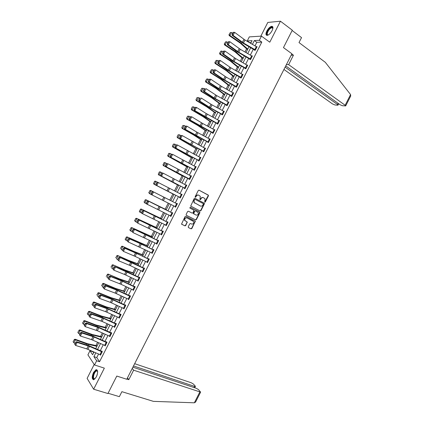 <?xml version="1.0" encoding="UTF-8"?>
<svg xmlns="http://www.w3.org/2000/svg" width="424" height="424" viewBox="0 0 424 424"><rect width="100%" height="100%" fill="white"/><g stroke="black" fill="none" stroke-linecap="round" stroke-linejoin="round"><path stroke-width="0.64" d="M204.771 202.206L205.327 201.988L208.423 195.888L208.211 195.051L199.084 190.206L198.278 190.514L195.151 196.678L195.305 197.271L196.275 196.254C196.948 195.183 197.807 194.849 198.856 195.263L200.287 196.301L199.911 199.609L200.621 199.529L201.024 198.739C201.692 197.669 202.545 197.34 203.584 197.743L204.999 198.766L204.771 202.206M204.66 202.116L208.136 195.766L208.126 195.114L198.936 190.153M195.199 197.187L195.999 196.132L196.275 196.254M199.953 199.662L200.748 198.612L201.024 198.739M96.343 376.904C98.124 372.399 98.029 369.988 96.057 369.664L93.524 372.463C91.738 376.941 91.833 379.353 93.815 379.697L96.343 376.904M272.086 30.645C273.332 27.878 273.21 26.431 271.726 26.309C269.987 26.733 268.355 28.307 266.823 31.042C265.578 33.803 265.7 35.25 267.194 35.372C268.917 34.954 270.549 33.379 272.086 30.645M188.245 226.766L188.468 227.593L191.054 228.859L191.86 228.531L195.3 221.143L185.834 216.32L185.018 216.643L181.536 224.089L184.938 225.87L185.749 225.542L187.233 222.017L184.816 220.411C184.509 218.556 185.24 217.729 187.011 217.925L193.699 221.535C194.028 223.374 193.307 224.211 191.542 224.031L190.53 223.533L189.724 223.856L188.245 226.766M98.564 354.024L96.757 357.591L99.555 361.72L96.656 360.766L94.526 364.963L87.906 354.84L89.962 350.786L92.623 354.75L94.011 352.021M251.093 42.58L249.694 42.644L247.277 40.921L249.323 36.883L261.449 36.125L269.781 42.193L280.439 21.2L292.295 30.199L283.465 47.599L291.898 53.779L126.76 379.257L116.791 376.061L107.924 393.536L93.651 389.227L104.352 368.143L94.526 364.963M261.449 36.125L259.324 40.301L254.342 40.556L252.423 44.335M99.555 361.72L261.799 42.087L259.324 40.301M200.123 210.988L200.923 210.675L204.357 203.896L204.352 203.26L194.982 198.294L194.171 198.607L190.699 206.075L200.123 210.988M199.826 212.827L196.392 219.6L195.591 219.924L186.348 215.307L186.12 214.47L187.609 211.539L188.42 211.221L192.183 213.118L192.989 212.8L193.969 210.24L189.841 208.041L190.254 207.23L199.826 212.201L199.826 212.827L199.55 212.689L196.116 219.457L196.392 219.6M94.192 364.449L87.111 378.394L93.651 389.227M280.439 21.2L267.798 22.44L260.834 36.162M261.799 42.087L256.796 42.32L255.01 45.834M253.303 49.2L250.324 55.067M248.628 58.406L245.634 64.3M243.954 67.617L240.949 73.538M239.279 76.829L236.258 82.77M234.599 86.04L231.573 92.008M229.925 95.252L226.882 101.246M225.25 104.463L222.192 110.484M220.57 113.68L217.501 119.722M215.89 122.896L212.811 128.965M211.216 132.113L208.12 138.208M206.536 141.33L203.43 147.451M201.856 150.547L198.734 156.695M197.176 159.768L194.044 165.938M192.496 168.991L189.348 175.186M187.811 178.213L184.657 184.429M183.131 187.434L179.962 193.678M178.451 196.657L175.266 202.926M173.761 205.894L170.586 212.154M169.065 215.143L165.901 221.376M164.369 224.397L161.215 230.608M159.673 233.651L156.53 239.836M154.977 242.899L151.845 249.063M150.276 252.158L147.16 258.296M145.58 261.412L142.475 267.528M140.879 270.671L137.789 276.761M136.178 279.925L133.099 285.993M131.482 289.184L128.414 295.231M126.781 298.443L123.723 304.464M122.08 307.707L119.038 313.702M117.379 316.966L114.348 322.94M112.678 326.231L109.657 332.178M107.972 335.495L104.967 341.421M103.27 344.76L100.276 350.664M254.607 49.968L254.458 50.26L255.28 50.239L257.082 46.693L256.515 46.714M249.937 59.169L249.784 59.466L250.6 59.466L252.402 55.915L251.803 55.92M246.068 68.397L234.043 61.512L223.559 54.118L222.701 54.065L232.145 60.791L245.088 68.264L245.114 68.667L245.915 68.693L247.717 65.142L247.086 65.132M240.588 77.581L240.44 77.873L241.235 77.915L243.032 74.37L242.364 74.338M235.919 86.788L235.765 87.079L236.55 87.143L238.352 83.597L237.636 83.544M232.013 96.078L219.924 89.321L209.265 82.267L208.444 82.15L218.042 88.558L231.064 95.888L231.096 96.29L231.864 96.375L233.666 92.824L232.893 92.745M226.57 105.2L226.421 105.497L227.179 105.603L228.981 102.052L228.207 101.977M223.543 111.162L212.016 104.892L201.262 98.029L199.731 101.034L198.93 100.88L208.64 107.076L221.715 114.305L221.747 114.708L222.494 114.835L224.296 111.284L223.543 111.162L224.158 111.549M217.957 123.771L194.176 110.245L205.518 117.257L217.21 123.617L217.067 123.919L217.809 124.068L219.611 120.517L218.832 120.448M212.546 132.834L212.392 133.131L213.118 133.3L214.926 129.749L214.141 129.686M210.087 139.279L208.576 142.231L184.663 128.981L196.127 135.76L207.855 142.04L207.718 142.342L208.433 142.533L210.235 138.982L209.451 138.924M203.191 151.262L203.038 151.554L203.748 151.766L205.55 148.214L204.766 148.162M198.512 160.473L198.363 160.77L199.057 161.003L200.859 157.452L200.075 157.399M193.837 169.69L193.683 169.987L194.367 170.241L196.174 166.685L195.385 166.643M189.83 179.182L165.625 166.468L189.682 179.479L191.484 175.923L190.694 175.881M184.514 188.097L186.019 185.134L186.634 185.452L185.129 188.415L160.866 175.838L184.467 188.118L184.329 188.42L184.991 188.717L186.793 185.166L185.998 185.124M179.797 197.346L179.649 197.642L180.301 197.96L182.103 194.404L181.446 194.097L181.308 194.367M175.112 206.578L174.969 206.859L175.61 207.198L177.412 203.642L176.766 203.313L176.617 203.61M170.416 215.821L170.92 216.441L172.722 212.885L172.086 212.535L171.937 212.832L172.589 213.15M165.726 225.07L166.224 225.685L168.031 222.128L167.406 221.757L167.257 222.054M161.03 234.318L161.533 234.928L163.341 231.372L162.726 230.979L162.572 231.276M156.334 243.567L156.843 244.176L158.645 240.62L158.041 240.201L157.892 240.498L158.549 240.806M151.638 252.815L152.147 253.419L153.954 249.863L153.361 249.429L153.207 249.725M146.942 262.069L147.451 262.668L149.259 259.112L148.676 258.656L148.527 258.947M142.247 271.318L142.761 271.916L144.563 268.36L143.99 267.883L143.842 268.175L144.51 268.466M138.213 280.868L137.508 280.656L138.065 281.165L139.867 277.609L139.311 277.111L139.157 277.402L139.83 277.688M132.855 289.825L133.369 290.419L135.177 286.857L134.625 286.338L134.472 286.635L135.15 286.91M128.154 299.084L128.673 299.667L130.481 296.111L129.94 295.565L129.786 295.862M123.458 308.338L123.978 308.921L125.78 305.36L125.255 304.798L125.101 305.094M118.789 317.613L119.277 318.175L121.084 314.613L120.564 314.03L120.416 314.327L121.036 314.56M114.141 326.893L114.581 327.429L116.388 323.867L115.879 323.263L115.731 323.56L116.308 323.772M109.482 336.174L109.885 336.683L111.687 333.126L111.194 332.501L111.04 332.792L111.581 332.988M104.823 345.449L105.184 345.942L106.991 342.38L106.504 341.733L106.355 342.03L106.859 342.205M100.154 354.724L100.483 355.201L102.29 351.639L101.818 350.971L101.665 351.268L102.142 351.427M246.583 48.776L244.955 51.977M241.982 57.839L240.26 61.231M237.382 66.907L235.564 70.485M232.776 75.975L230.868 79.739M228.17 85.044L226.167 88.992M223.57 94.112L221.471 98.246M218.964 103.18L216.77 107.505M214.358 112.254L212.069 116.764M209.753 121.328L207.368 126.023M205.147 130.396L202.667 135.282M200.541 139.475L197.966 144.542M195.936 148.548L193.264 153.806M191.325 157.622L188.563 163.07M186.719 166.701L183.857 172.335M182.108 175.78L179.156 181.599M177.502 184.859L174.45 190.864M172.891 193.938L169.759 200.107M168.238 203.101L165.148 209.191M163.532 212.371L160.537 218.275M158.83 221.641L155.926 227.359M154.124 230.91L151.315 236.444M149.412 240.185L146.699 245.528M144.706 249.455L142.088 254.617M139.999 258.73L137.477 263.702M135.293 268.005L132.86 272.791M130.581 277.28L128.244 281.881M125.87 286.56L123.633 290.975M121.163 295.835L119.017 300.065M116.452 305.116L114.401 309.16M111.74 314.396L109.784 318.254M107.028 323.676L105.163 327.349M102.317 332.962L100.546 336.444M97.605 342.242L95.93 345.539M92.888 351.528L93.572 352.885M92.787 351.729L89.962 350.786M95.829 352.821L93.89 356.637L96.656 360.766M250.717 47.705L247.733 53.578M246.037 56.922L243.042 62.821M241.357 66.139L238.352 72.064M236.677 75.355L233.656 81.307M231.997 84.577L228.965 90.55M227.317 93.799L224.269 99.799M222.632 103.021L219.574 109.047M217.952 112.243L214.878 118.296M213.267 121.471L210.187 127.545M208.587 130.693L205.492 136.793M203.902 139.92L200.791 146.047M199.216 149.147L196.095 155.301M194.531 158.375L191.399 164.554M189.846 167.607L186.698 173.808M185.161 176.84L182.002 183.062M180.476 186.067L177.301 192.321M175.79 195.3L172.605 201.575M171.095 204.548L167.915 210.813M166.393 213.807L163.229 220.045M161.698 223.066L158.539 229.283M156.991 232.326L153.848 238.521M152.29 241.59L149.158 247.759M147.589 250.854L144.467 256.997M142.888 260.119L139.777 266.24M138.182 269.383L135.086 275.483M133.481 278.648L130.396 284.721M128.774 287.917L125.705 293.97M124.068 297.187L121.01 303.213M119.361 306.457L116.314 312.456M114.655 315.726L111.623 321.705M109.948 325.001L106.928 330.953M105.242 334.271L102.232 340.202M100.536 343.546L97.536 349.45M250.711 43.343L252.063 40.678L247.277 40.921M95.718 348.65L98.718 342.74M100.419 339.396L103.43 333.46M105.115 330.137L108.141 324.18M109.816 320.883L112.853 314.905M114.512 311.635L117.559 305.625M119.208 302.381L122.271 296.349M123.903 293.132L126.977 287.075M128.599 283.879L131.684 277.805M133.295 274.63L136.39 268.53M137.991 265.382L141.102 259.26M142.681 256.138L145.803 249.99M147.377 246.89L150.509 240.721M152.073 237.647L155.216 231.451M156.763 228.404L159.922 222.181M161.454 219.16L164.623 212.917M166.144 209.922L169.33 203.653M170.835 200.679L174.026 194.404M175.536 191.42L178.716 185.166M180.242 182.156L183.401 175.928M184.944 172.897L188.092 166.69M189.645 163.632L192.782 157.452M194.346 154.373L197.467 148.22M199.042 145.114L202.158 138.987M203.743 135.86L206.843 129.755M208.444 126.601L211.528 120.522M213.139 117.347L216.214 111.295M217.841 108.094L220.899 102.062M222.536 98.84L225.584 92.835M227.232 89.586L230.269 83.608M231.928 80.337L234.954 74.38M236.624 71.084L239.634 65.158M241.32 61.835L244.319 55.931M246.015 52.587L248.999 46.709M256.796 42.32L254.342 40.556M96.757 357.591L93.89 356.637M228.218 101.956L216.722 95.623L206.027 88.642L204.501 91.653L203.684 91.515L213.341 97.817L227.184 105.592M218.869 120.374L219.489 120.755M214.194 129.585L214.814 129.961M209.514 138.796L210.14 139.167M204.84 148.013L205.47 148.374M200.16 157.225L200.796 157.585M195.485 166.441L196.121 166.791M190.805 175.658L191.447 176.002M186.125 184.875L186.767 185.214M181.446 194.097L182.092 194.431M174.969 206.859L175.616 207.188M170.289 216.081L170.936 216.399M165.604 225.303L166.261 225.616M160.924 234.525L161.581 234.838M156.239 243.752L156.901 244.054M151.559 252.974L152.221 253.271M146.874 262.202L147.541 262.493M142.194 271.429L142.862 271.715M137.508 280.656L138.182 280.937M132.823 289.889L133.496 290.159M128.138 299.116L128.817 299.386M125.631 305.656L124.115 308.619L123.628 308.418M203.398 197.663L203.303 197.621C202.264 197.213 201.411 197.547 200.748 198.612M198.665 195.178L198.575 195.135C197.531 194.727 196.672 195.061 195.999 196.132M199.9 210.876L200.642 210.537L204.077 203.769L204.071 203.128L194.87 198.252M203.329 204.161L203.181 203.578L195.135 199.397L194.568 199.614L194.144 200.457L194.15 202.487L200.356 206C201.395 206.393 202.248 206.059 202.911 204.993L203.329 204.161M195.109 199.386L194.568 199.614M200.16 205.905L193.879 202.354L193.869 200.329L194.298 199.487M186.269 215.26L195.316 219.775L196.116 219.457M190.217 207.214L199.614 211.995M196.058 215.069C197.833 215.254 198.549 214.412 198.199 212.551L195.491 210.908L194.685 211.226L193.704 213.781L196.058 215.069M195.491 210.908L194.685 211.226M193.922 213.993L193.429 213.638L193.434 213.023L194.415 211.088M199.55 212.689L199.338 211.857M185.32 220.957L184.551 220.263C184.249 218.413 184.975 217.586 186.746 217.782L192.83 220.803M181.652 224.243L184.673 225.716L185.484 225.393L186.963 222.478L186.841 221.715M188.351 227.513L190.789 228.706L191.59 228.377L195.024 221.609L194.892 220.835M230.317 32.547L228.987 34.678L230.317 32.547L231.44 32.526L232.622 33.326M231.44 32.526L229.925 35.505L240.101 42.352L247.791 49.089M229.262 34.63L229.925 35.505L229.252 35.627L228.987 34.678M247.521 49.619L240.281 43.121L229.252 35.627M255.434 49.947L243.45 42.978L233.083 35.356L232.209 35.346L243.074 43.28L255.004 50.249M256.933 46.99L244.961 40.004L234.61 32.351L233.083 35.356L232.416 34.429L233.481 32.325L233.131 32.325L232.066 34.424L232.416 34.429M232.066 34.424L232.209 35.346M234.61 32.351L233.481 32.325M268.434 34.901C267.189 35.309 266.664 34.752 266.866 33.226C267.321 29.95 272.129 25.498 272.764 27.793L272.855 28.556M272.86 28.535L271.89 27.671C269.77 28.456 268.244 30.316 267.321 33.247C267.147 34.397 267.459 34.959 268.26 34.932L268.413 34.906M272.706 26.712L272.091 26.622C269.463 27.597 267.576 29.903 266.431 33.533L266.696 35.335M95.087 378.78C93.301 379.724 92.713 378.5 93.328 375.113C94.531 371.551 95.835 370.083 97.25 370.709L97.621 371.472M97.615 371.445L96.561 370.894C95.384 371.424 94.451 372.855 93.762 375.182C93.227 377.757 93.566 379.003 94.775 378.924L95.066 378.802M96.948 369.797L96.502 369.845C95.045 370.502 93.884 372.272 93.026 375.161C92.469 377.567 92.628 379.093 93.497 379.75M285.75 65.895L340.085 104.744L342.412 105.73L345.692 105.91L345.157 105.263L350.574 94.573L350.669 96.084M350.574 94.573L325.33 62.339L299.015 42.575L301.533 37.609L292.147 30.491M283.942 69.457L332.575 103.975L334.859 104.94L337.605 105.226L338.018 105.12L337.478 104.474L338.071 103.302M285.124 67.135L337.478 104.474M286.401 64.612L288.638 64.644L345.157 105.263M291.171 55.21L293.44 55.189L288.638 64.644M291.797 53.986L293.44 55.189M126.861 379.061L128.806 379.681L133.624 370.189L200.616 392.126L198.517 389.614L196.339 388.315L132.898 367.168M133.624 370.189L132.262 368.419M195.612 401.989L194.346 402.8L153.398 401.364L121.889 391.681L119.361 396.663L108.067 393.249M193.991 387.536L194.568 386.391L195.4 386.45L195.241 386.057L193.376 384.027L191.24 382.761L134.662 363.686M194.568 386.391L133.512 365.954M128.806 379.681L127.47 377.858M225.6 41.838L224.275 43.964L225.6 41.838L226.718 41.822L227.905 42.612M226.718 41.822L225.208 44.801L235.421 51.564L243.185 58.168M224.54 43.926L225.208 44.801L224.54 44.896L224.275 43.964M242.931 58.666L234.737 51.643L224.54 44.896M220.877 51.134L219.558 53.249L220.877 51.134L222.001 51.119L223.188 51.898M222.001 51.119L220.485 54.097L230.741 60.78L238.574 67.246M219.818 53.217L220.485 54.097L219.833 54.171L219.558 53.249M238.336 67.713L230.068 60.839L219.833 54.171M252.248 56.212L250.738 59.164L238.749 52.242L228.319 44.737L227.455 44.706L236.841 51.532L250.361 59.466M228.372 41.695L229.85 41.727L228.319 44.737L227.651 43.81L228.722 41.706L228.372 41.695L227.306 43.799L227.651 43.81M252.238 56.206L240.254 49.274L229.85 41.727L228.722 41.706M227.306 43.799L227.455 44.706M245.252 68.365L245.719 68.688M223.612 51.066L225.086 51.108L223.559 54.118L222.886 53.191L223.957 51.087L223.612 51.066L222.547 53.17L222.886 53.191M246.058 68.386L247.558 65.434L235.548 58.539L225.086 51.108L223.957 51.087M222.547 53.17L222.701 54.065M216.161 60.431L214.841 62.54L216.161 60.431L217.279 60.415L218.477 61.189M217.279 60.415L215.763 63.393L226.061 69.997L233.963 76.331M215.101 62.519L215.763 63.393L215.122 63.446L214.841 62.54M233.741 76.765L226.289 70.67L215.122 63.446M211.438 69.727L210.124 71.826L211.438 69.727L212.557 69.716L213.76 70.474M212.557 69.716L211.041 72.695L221.381 79.219L229.352 85.415M210.378 71.815L211.041 72.695L210.41 72.727L210.124 71.826M229.146 85.818L220.729 79.23L210.41 72.727M206.716 79.028L205.407 81.117L206.716 79.028L207.834 79.012L209.037 79.765M207.834 79.012L206.318 81.996L216.701 88.436L224.741 94.499M205.656 81.111L206.318 81.996L205.698 82.002L205.407 81.117M224.55 94.865L216.06 88.43L205.698 82.002M241.383 77.624L229.336 70.782L218.795 63.499L217.952 63.425L227.444 70.045L241.081 77.91M218.853 60.441L220.321 60.489L218.795 63.499L218.122 62.572L219.192 60.468L218.853 60.441L217.782 62.545L218.122 62.572M242.883 74.666L230.842 67.808L220.321 60.489L219.192 60.468M217.782 62.545L217.952 63.425M238.198 83.894L236.687 86.841L224.63 80.051L214.03 72.88L213.198 72.785L222.743 79.299L236.454 87.137M214.094 69.817L215.556 69.875L214.03 72.88L213.357 71.958L214.427 69.854L214.094 69.817L213.023 71.921L213.357 71.958M238.187 83.883L226.135 77.078L215.556 69.875L214.427 69.854M213.023 71.921L213.198 72.785M231.234 95.988L231.827 96.37M209.329 79.193L210.792 79.256L209.265 82.267L208.592 81.344L209.663 79.235L209.329 79.193L208.263 81.297L208.592 81.344M232.002 96.073L233.507 93.116L221.429 86.348L210.792 79.256L209.663 79.235M208.263 81.297L208.444 82.15M201.75 88.325L200.69 90.407L201.75 88.325L203.112 88.314L204.32 89.056M201.994 88.325L203.112 88.314L201.596 91.298L212.021 97.658L220.13 103.583M200.934 90.413L201.596 91.298L200.987 91.282L200.69 90.407M219.955 103.917L211.391 97.626L200.987 91.282M228.833 102.348L227.317 105.3L214.168 97.965L204.501 91.653L203.827 90.731L204.893 88.621L204.569 88.568L203.499 90.672L203.827 90.731M204.569 88.568L204.893 88.621M203.499 90.672L203.684 91.515M197.028 97.615L195.973 99.698L197.028 97.615L198.39 97.615L199.603 98.352M197.271 97.626L198.39 97.615L196.874 100.599L207.336 106.88L215.519 112.667M196.211 99.714L196.874 100.599L196.275 100.562L195.973 99.698M215.36 112.975L206.721 106.827L196.275 100.562M222.642 114.538L210.505 107.866L199.731 101.034L199.057 100.117L200.128 98.008L199.805 97.949L198.739 100.053L199.057 100.117M221.885 114.406L222.515 114.793M199.805 97.949L200.128 98.008M224.148 111.581L223.538 111.226L222.033 114.183M198.739 100.053L198.93 100.88M192.311 106.906L191.251 108.995L192.311 106.906L193.662 106.917L194.886 107.643M192.549 106.928L193.662 106.917L192.152 109.901L202.656 116.102L210.903 121.752M191.489 109.016L192.152 109.901L191.563 109.843L191.251 108.995M210.765 122.027L202.969 116.611L191.563 109.843M217.21 123.617L217.841 123.999M195.045 107.33L196.492 107.415L194.966 110.425L194.293 109.503L195.363 107.399L195.045 107.33L193.975 109.434L194.293 109.503M217.947 123.766L219.452 120.803L206.255 113.553L196.492 107.415L195.363 107.399M193.975 109.434L194.176 110.245M187.594 116.203L186.534 118.285L187.594 116.203L188.94 116.224L190.164 116.939M187.821 116.229L188.94 116.224L187.424 119.202L197.971 125.324L206.292 130.841M186.761 118.317L187.424 119.202L186.846 119.123L186.534 118.285M206.17 131.085L197.377 125.228L186.846 119.123M214.772 130.046L213.261 132.998L189.417 119.616L199.238 125.599L213.166 133.205M190.281 116.711L191.728 116.801L190.201 119.812L189.523 118.895L190.593 116.785L190.281 116.711L189.21 118.815L189.523 118.895M214.761 130.036L202.598 123.442L191.728 116.801L190.593 116.785M189.21 118.815L189.417 119.616M182.871 125.493L181.811 127.582L182.871 125.493L184.212 125.525L185.447 126.23M183.099 125.536L184.212 125.525L182.702 128.509L193.291 134.551L201.676 139.931M182.039 127.619L182.702 128.509L182.135 128.408L181.811 127.582M201.57 140.137L193.636 134.996L182.135 128.408M207.855 142.04L208.497 142.411M185.516 126.092L186.958 126.193L185.431 129.203L184.758 128.281L185.823 126.177L185.516 126.092L184.445 128.196L184.758 128.281M210.076 139.273L196.831 132.118L186.958 126.193L185.823 126.177M184.445 128.196L184.663 128.981M178.149 134.79L177.094 136.878L178.149 134.79L179.49 134.832L180.725 135.532M178.372 134.837L179.49 134.832L177.974 137.816L197.065 149.02M177.312 136.926L177.974 137.816L177.423 137.689L177.094 136.878M196.975 149.195L177.423 137.689M203.282 151.13L204.781 148.172L205.391 148.506L203.886 151.463L179.903 138.351L203.822 151.622M180.751 135.473L182.193 135.579L180.661 138.59L179.988 137.673L181.059 135.569L180.751 135.473L179.681 137.577L179.988 137.673M204.781 148.172L182.193 135.579L181.059 135.569M179.681 137.577L179.903 138.351M173.432 144.086L172.372 146.174L173.432 144.086L174.762 144.139L176.04 144.849M173.649 144.144L174.762 144.139L173.246 147.123L192.448 158.11M172.589 146.232L173.246 147.123L172.706 146.974L172.372 146.174M192.374 158.258L172.706 146.974M200.711 157.749L199.195 160.701L175.144 147.722L199.148 160.828M175.987 144.86L177.423 144.971L175.896 147.981L175.218 147.064L176.289 144.96L175.987 144.86L174.916 146.964L175.218 147.064M200.7 157.739L177.423 144.971L176.289 144.96M174.916 146.964L175.144 147.722M168.71 153.387L167.862 155.539L168.71 153.387L170.035 153.446L171.418 154.198M168.922 153.451L170.035 153.446L168.519 156.429L187.832 167.199M167.862 155.539L168.519 156.429L167.989 156.26L167.65 155.47M187.774 167.316L167.989 156.26M193.901 169.611L195.4 166.648L196.01 166.977L194.51 169.939L170.384 157.092L194.473 170.04M171.222 154.241L172.653 154.363L171.126 157.378L170.448 156.461L171.519 154.352L171.222 154.241L170.151 156.35L170.448 156.461M195.4 166.648L172.653 154.363L171.519 154.352M170.151 156.35L170.384 157.092M163.987 162.684L163.134 164.846L163.987 162.684L164.788 162.572L166.791 163.547M164.194 162.758L165.307 162.758L163.791 165.742L183.216 176.294M163.134 164.846L163.791 165.742L162.927 164.772M183.173 176.379L163.272 165.551M189.146 178.902L189.793 179.251M166.457 163.627L167.883 163.759L166.356 166.77L165.678 165.853L166.749 163.749L166.457 163.627L165.387 165.736L165.678 165.853M189.82 179.177L191.325 176.214L167.883 163.759L166.749 163.749M165.387 165.736L165.625 166.468M159.265 171.985L158.406 174.158L159.265 171.985L160.071 171.858L162.159 172.897M159.466 172.07L160.579 172.065L159.064 175.054L178.599 185.389M158.406 174.158L159.064 175.054L158.205 174.073M178.573 185.436L158.555 174.836M184.467 188.118L185.118 188.463M161.687 173.013L163.113 173.151L161.586 176.161L160.908 175.25L161.979 173.14L161.687 173.013L160.622 175.123L160.908 175.25M186.019 185.134L163.113 173.151L161.979 173.14M160.622 175.123L160.866 175.838M154.543 181.287L153.679 183.465L154.543 181.287L155.354 181.149L157.527 182.241M154.739 181.377L155.852 181.377L154.336 184.361L173.983 194.483M153.679 183.465L154.336 184.361L153.483 183.375M173.972 194.499L153.838 184.127M180.449 197.663L156.106 185.214L180.444 197.674L181.944 194.696L158.343 182.548L156.811 185.558L156.133 184.647L157.203 182.537L156.922 182.405L155.852 184.509L156.133 184.647M156.922 182.405L157.633 182.209L158.343 182.548L157.203 182.537M155.852 184.509L156.106 185.214M170.846 200.658L150.637 190.44L170.846 200.663M150.011 190.689L148.755 192.676L150.011 190.689L151.124 190.689L149.608 193.678L151.326 194.542M148.951 192.777L149.608 193.678L148.755 192.676M149.815 190.588L150.637 190.44M175.759 206.901L151.347 194.589L151.082 193.901L151.363 194.044L152.433 191.934L152.152 191.791L151.082 193.901M175.748 206.896L177.253 203.933L152.873 191.584L153.573 191.945L152.041 194.955L151.363 194.044M177.253 203.933L153.573 191.945L152.433 191.934M152.873 191.584L152.152 191.791M166.245 209.721L145.914 199.731L166.229 209.758M145.284 200.001L144.033 201.978L145.284 200.001L146.397 200.006L144.881 202.99L146.518 203.796M144.224 202.089L144.881 202.99L144.033 201.978M145.093 199.889L145.914 199.731M172.573 213.182L171.058 216.139L146.582 203.971L146.317 203.287L146.593 203.446L147.663 201.336L147.388 201.183L146.317 203.287M172.563 213.177L148.108 200.965L171.927 212.827M147.663 201.336L148.798 201.342L147.271 204.352L146.593 203.446M148.108 200.965L147.388 201.183M161.645 218.789L141.197 209.021L161.608 218.858M140.556 209.313L139.305 211.285L140.556 209.313L141.664 209.318L140.148 212.302L141.701 213.055M139.491 211.406L140.148 212.302L139.687 212L139.305 211.285M140.365 209.196L141.197 209.021M165.742 225.08L167.247 222.112L167.867 222.42L166.367 225.383L141.823 213.346L141.547 212.678L141.817 212.843L142.888 210.733L142.618 210.574L141.547 212.678M167.909 222.367L143.349 210.341L144.028 210.739L142.496 213.754L141.817 212.843M167.247 222.112L144.028 210.739L142.888 210.733M143.349 210.341L142.618 210.574M157.039 227.858L136.48 218.312L156.991 227.953M135.823 218.63L134.583 220.591L135.823 218.63L136.936 218.636L135.42 221.619L136.883 222.314M134.763 220.719L135.42 221.619L134.583 220.591M135.643 218.503L136.48 218.312M161.051 234.329L162.556 231.361L163.176 231.663L161.671 234.626L137.726 223.151L136.777 222.075L137.042 222.245L138.113 220.136L137.848 219.966L136.777 222.075M163.229 231.584L138.584 219.722L139.252 220.141L137.726 223.151L137.042 222.245M162.556 231.361L139.252 220.141L138.113 220.136M138.584 219.722L137.848 219.966M152.439 236.921L131.758 227.608L152.37 237.053M131.096 227.942L129.855 229.893L131.096 227.942L132.203 227.948L130.687 230.937L132.055 231.573M130.03 230.036L130.687 230.937L130.248 230.587L129.855 229.893M130.915 227.805L131.758 227.608M156.355 243.577L157.861 240.609L158.486 240.912L156.981 243.874L132.951 232.553L132.007 231.467L132.267 231.647L133.343 229.538L133.078 229.358L132.007 231.467M157.861 240.609L133.825 229.098L157.882 240.493M133.343 229.538L134.482 229.543L132.951 232.553L132.267 231.647M133.825 229.098L133.078 229.358M147.833 245.989L127.041 236.905L138.547 242.364L147.753 246.153M126.363 237.26L125.128 239.205L126.363 237.26L127.47 237.265L125.955 240.254L127.248 240.843M125.303 239.348L125.955 240.254L125.128 239.205M126.188 237.117L127.041 236.905M153.801 250.16L152.285 253.117L128.175 241.956L127.237 240.864L127.497 241.049L128.567 238.94L128.308 238.754L127.237 240.864M153.87 250.022L129.06 238.479L129.707 238.945L128.175 241.956L127.497 241.049M153.79 250.155L140.233 243.599L129.707 238.945L128.567 238.94M129.06 238.479L128.308 238.754M143.233 255.062L133.412 251.209L122.319 246.201L133.857 251.602L143.132 255.259M121.63 246.577L120.4 248.512L121.63 246.577L122.743 246.588L121.222 249.572L122.52 250.155M121.465 246.424L122.319 246.201M149.11 259.409L147.594 262.366L135.108 256.377L123.4 251.363L122.467 250.255L122.716 250.452L123.792 248.342L123.538 248.151L122.467 250.255M149.19 259.244L124.296 247.865L124.932 248.347L123.4 251.363L122.716 250.452M149.1 259.403L135.51 252.895L124.932 248.347L123.792 248.342M124.296 247.865L123.538 248.151M138.627 264.131L128.732 260.426L117.596 255.497L129.166 260.839L138.51 264.359M116.897 255.895L115.672 257.824L116.897 255.895L118.01 255.905L116.489 258.894L117.793 259.467M116.738 255.73L117.596 255.497M142.909 271.62L130.391 265.668L118.625 260.765L117.692 259.652L117.941 259.859L119.017 257.75L118.762 257.548L117.692 259.652M144.414 268.657L119.531 257.246L131.811 262.43L143.831 268.169M119.017 257.75L120.156 257.75L118.625 260.765L117.941 259.859M119.531 257.246L118.762 257.548M134.021 273.199L125.064 270.046L112.874 264.799L124.476 270.083L133.889 273.464M112.169 265.217L110.945 267.131L112.169 265.217L113.277 265.228L111.756 268.212L113.065 268.774M112.01 265.042L112.874 264.799M138.203 280.863L139.708 277.9L139.077 277.619L137.572 280.582L124.555 274.471L113.849 270.173L112.922 269.055L113.166 269.267L114.236 267.157L113.992 266.945L112.922 269.055M139.077 277.619L114.766 266.632L127.11 271.699L139.146 277.402M114.236 267.157L115.381 267.157L113.849 270.173L113.166 269.267M114.766 266.632L113.992 266.945M129.415 282.273L119.372 278.865L108.152 274.095L119.785 279.321L129.267 282.564M107.436 274.535L106.217 276.443L107.436 274.535L108.544 274.551L107.023 277.534L108.332 278.091M107.277 274.355L108.152 274.095M132.871 289.836L134.376 286.873L135.012 287.149L133.507 290.117L120.957 284.255L109.074 279.575L108.147 278.451L108.39 278.674L109.461 276.565L109.222 276.342L108.147 278.451M134.376 286.873L122.467 281.276L110.606 276.565L110.002 276.013L122.403 280.969L134.461 286.629M109.461 276.565L110.606 276.565L109.074 279.575L108.39 278.674M110.002 276.013L109.222 276.342M124.81 291.346L115.715 288.463L103.43 283.396L103.806 283.873L115.095 288.564L124.645 291.67M102.698 283.857L101.49 285.755L102.698 283.857L103.806 283.873L102.29 286.857L103.604 287.403M102.55 283.667L103.43 283.396M128.175 299.095L129.68 296.127L130.316 296.403L128.811 299.365L115.111 293.074L104.299 288.983L103.377 287.854L103.61 288.082L104.686 285.972L104.447 285.744L103.377 287.854M130.465 296.132L117.697 290.239L105.232 285.4L105.825 285.967L104.299 288.983L103.61 288.082M129.68 296.127L116.627 290.09L105.825 285.967L104.686 285.972M105.232 285.4L104.447 285.744M120.204 300.42L111.04 297.675L98.707 292.698L99.073 293.196L110.399 297.807L120.024 300.78M97.965 293.18L96.757 295.072L97.965 293.18L99.073 293.196L97.557 296.185L98.872 296.715M97.822 292.979L98.707 292.698M125.621 305.656L124.979 305.381L123.474 308.349L110.388 302.376L99.518 298.395L98.601 297.256L98.834 297.489L99.905 295.38L99.672 295.146L98.601 297.256M125.774 305.354L112.991 299.508L100.467 294.791L101.05 295.38L99.518 298.395L98.834 297.489M124.979 305.381L111.904 299.397L101.05 295.38L99.905 295.38M100.467 294.791L99.672 295.146M115.598 309.499L106.36 306.886L93.985 301.999L94.34 302.519L105.709 307.05L115.397 309.886M93.232 302.503L92.029 304.384L93.232 302.503L94.34 302.519L92.819 305.508L94.144 306.033M92.819 305.508L92.167 304.596M93.089 302.296L93.985 301.999M119.43 317.878L105.666 311.682L94.743 307.803L93.826 306.658L94.054 306.902L95.13 304.792L94.897 304.549L93.826 306.658M120.935 314.91L108.311 309.16L96.275 304.787L95.697 304.178L106.588 308.089L120.405 314.322M95.13 304.792L96.275 304.787L94.743 307.803L94.054 306.902M95.697 304.178L94.897 304.549M110.987 318.572L101.686 316.097L89.257 311.306L89.602 311.847L101.013 316.299L110.775 318.996M88.494 311.831L87.296 313.702L88.494 311.831L89.602 311.847L88.086 314.836L89.411 315.35M88.086 314.836L87.434 313.919M88.362 311.614L89.257 311.306M114.729 327.132L102.078 321.44L89.962 317.216L89.051 316.06L89.278 316.315L90.349 314.2L90.121 313.951L89.051 316.06M114.719 327.127L116.224 324.164L103.588 318.461L91.494 314.2L90.932 313.569L101.877 317.369L115.72 323.554M90.349 314.2L91.494 314.2L89.962 317.216L89.278 316.315M90.932 313.569L90.121 313.951M106.382 327.651L95.962 324.975L84.535 320.608L84.864 321.175L96.317 325.542L106.148 328.102M83.761 321.154L82.569 323.019L83.761 321.154L84.864 321.175L83.348 324.164L84.683 324.667M83.348 324.164L82.696 323.247M83.629 320.931L84.535 320.608M109.376 336.126L110.881 333.158L111.528 333.418L110.023 336.386L97.356 330.736L85.182 326.628L84.275 325.462L84.498 325.727L85.569 323.613L85.346 323.353L84.275 325.462M110.881 333.158L98.872 327.757L86.713 323.607L86.162 322.956L98.866 327.328L111.03 332.792M85.569 323.613L86.713 323.607L85.182 326.628L84.498 325.727M86.162 322.956L85.346 323.353M101.771 336.73L92.331 334.525L79.807 329.914L80.131 330.503L91.621 334.79L101.527 337.213M79.023 330.481L77.836 332.337L79.023 330.481L80.131 330.503L78.61 333.492L79.951 333.985M78.61 333.492L77.963 332.575M78.896 330.248L79.807 329.914M105.332 345.645L91.494 339.598L80.401 336.041L79.5 334.87L79.717 335.14L80.788 333.026L80.571 332.761L79.5 334.87M106.843 342.677L94.149 337.054L81.933 333.02L81.392 332.352L92.448 335.941L106.345 342.025M80.788 333.026L81.933 333.02L80.401 336.041L79.717 335.14M81.392 332.352L80.571 332.761M97.165 345.809L87.651 343.742L75.08 339.221L75.392 339.831L86.925 344.039L96.9 346.329M74.285 339.81L73.103 341.659L74.285 339.81L75.392 339.831L73.871 342.82L75.218 343.308M73.871 342.82L73.225 341.903M74.163 339.566L75.08 339.221M100.636 354.904L86.766 348.904L75.62 345.454L77.157 342.438L75.795 342.163L74.725 344.277L74.937 344.553L76.007 342.444M102.142 351.936L89.427 346.355L77.157 342.438L76.622 341.744L89.448 345.878L101.654 351.263M76.622 341.744L75.795 342.163M74.937 344.553L75.62 345.454M205.046 201.861L205.327 201.988M195.597 196.927L195.872 197.054M200.345 199.402L200.621 199.529M207.93 194.923L208.211 195.051M208.136 195.766L208.423 195.888M203.864 202.932L204.145 203.059M204.077 203.769L204.357 203.896M200.642 210.537L200.923 210.675M193.869 200.329L194.144 200.457M194.574 203.027L194.844 203.16M200.08 205.868L200.356 206M195.316 219.775L195.591 219.924M193.434 213.023L193.704 213.161M186.746 217.782L187.011 217.925M186.963 222.478L187.228 222.627M185.484 225.393L185.749 225.542M184.673 225.716L184.938 225.87M195.024 221.609L195.294 221.757M191.59 228.377L191.86 228.531M190.789 228.706L191.054 228.859M240.519 41.52L240.101 42.352M241.85 42.501L241.415 43.359M255.423 49.937L256.923 46.979M243.45 42.978L244.961 40.004M242.427 42.305L243.938 39.331M254.835 49.566L256.334 46.608M270.692 32.807L271.646 31.44M96.688 376.162L97.271 374.471M194.346 402.8L199.778 392.073M235.818 50.79L235.421 51.564M237.149 51.755L236.74 52.555M231.112 60.054L230.741 60.78M232.453 61.003L232.071 61.756M238.749 52.242L240.254 49.274M237.716 51.58L239.226 48.606M250.149 58.793L251.655 55.836M234.043 61.512L235.548 58.539M233.009 60.855L234.52 57.881M245.464 68.02L246.969 65.063M226.405 69.319L226.061 69.997M227.757 70.257L227.402 70.956M221.699 78.588L221.381 79.219M223.056 79.511L222.727 80.157M216.993 87.858L216.701 88.436M218.36 88.764L218.058 89.363M241.373 77.613L242.873 74.656M229.336 70.782L230.842 67.808M228.298 70.13L229.808 67.156M240.779 77.253L242.284 74.295M224.63 80.051L226.135 77.078M223.591 79.41L225.102 76.437M236.094 86.485L237.599 83.523M219.924 89.321L221.429 86.348M218.879 88.685L220.39 85.712M231.409 95.718L232.909 92.755M212.286 97.128L212.021 97.658M213.659 98.018L213.383 98.564M215.217 98.591L216.722 95.623M214.168 97.965L215.678 94.992M226.723 104.951L228.223 101.988M207.58 106.403L207.336 106.88M208.958 107.277L208.709 107.77M222.632 114.533L224.137 111.576M210.505 107.866L212.016 104.892M209.456 107.246L210.967 104.272M202.873 115.672L202.656 116.102M204.262 116.536L204.034 116.976M205.799 117.141L207.309 114.167M204.744 116.526L206.255 113.553M217.348 123.421L218.848 120.458M198.162 124.948L197.971 125.324M199.561 125.796L199.359 126.188M201.087 126.416L202.598 123.442M200.033 125.811L201.543 122.833M212.657 132.654L214.162 129.696M193.455 134.222L193.291 134.551M194.86 135.055L194.685 135.394M196.381 135.691L197.891 132.717M195.316 135.092L196.831 132.118M207.967 141.892L209.472 138.934M188.744 143.498L188.606 143.773M190.153 144.314L190.01 144.605M191.669 144.971L193.18 141.998M190.604 144.377L192.114 141.404M186.958 154.246L188.468 151.273M185.892 153.663L187.403 150.69M198.591 160.373L200.091 157.41M182.246 163.526L183.756 160.553M181.175 162.948L182.686 159.975M177.534 172.807L179.045 169.833M176.458 172.239L177.969 169.261M189.21 178.854L190.71 175.891M172.822 182.087L174.333 179.114M171.747 181.525L173.257 178.552M168.111 191.372L169.621 188.394M167.029 190.816L168.54 187.837M179.824 197.34L181.329 194.377M163.399 200.653L164.91 197.679M162.312 200.107L163.823 197.128M175.133 206.583L176.633 203.621M158.682 209.938L160.198 206.965M157.596 209.398L159.106 206.419M170.437 215.832L171.943 212.869M153.97 219.224L155.481 216.251M152.873 218.694L154.389 215.715M149.253 228.515L150.769 225.536M148.156 227.985L149.667 225.006M144.542 237.8L146.052 234.822M143.439 237.281L144.95 234.302M140.042 243.016L139.909 243.281M139.825 247.091L141.335 244.113M138.717 246.577L140.233 243.599M151.66 252.826L153.165 249.863M133.857 251.602L133.703 251.909M135.362 252.238L135.203 252.556M135.108 256.377L136.618 253.404M133.995 255.873L135.51 252.895M146.964 262.08L148.469 259.112M129.166 260.839L128.986 261.2M130.682 261.46L130.491 261.831M142.899 271.614L144.404 268.652M130.391 265.668L131.901 262.695M129.278 265.175L130.788 262.191M142.268 271.328L143.773 268.365M124.476 270.083L124.269 270.491M125.997 270.687L125.785 271.106M125.674 274.964L127.184 271.985M124.555 274.471L126.071 271.493M119.785 279.321L119.552 279.782M121.312 279.909L121.073 280.381M120.957 284.255L122.467 281.276M119.833 283.773L121.349 280.794M115.095 288.564L114.835 289.073M116.632 289.136L116.362 289.661M116.234 293.551L117.75 290.572M115.111 293.074L116.627 290.09M110.399 297.807L110.118 298.364M111.947 298.364L111.655 298.936M111.517 302.847L113.028 299.863M110.388 302.376L111.904 299.397M105.709 307.05L105.396 307.66M107.261 307.591L106.943 308.216M119.42 317.873L120.925 314.905M106.795 312.144L108.311 309.16M105.666 311.682L107.177 308.699M118.778 317.608L120.284 314.64M101.013 316.299L100.679 316.956M102.576 316.818L102.232 317.496M102.078 321.44L103.588 318.461M100.939 320.984L102.454 318M114.077 326.867L115.582 323.899M96.317 325.542L95.957 326.252M97.891 326.045L97.52 326.782M97.356 330.736L98.872 327.757M96.216 330.291L97.732 327.307M91.621 334.79L91.24 335.548M93.201 335.278L92.803 336.062M105.322 345.639L106.827 342.671M92.633 340.037L94.149 337.054M91.494 339.598L93.004 336.614M104.675 345.385L106.18 342.417M86.925 344.039L86.517 344.844M88.515 344.511L88.091 345.348M100.626 354.899L102.131 351.931M87.911 349.339L89.427 346.355M86.766 348.904L88.282 345.92M99.974 354.644L101.479 351.676M208.126 195.114L208.412 195.236M204.071 203.128L204.352 203.26M193.879 202.354L194.15 202.487M193.429 213.638L193.704 213.781M199.55 212.064L199.826 212.201M184.551 220.263L184.816 220.411M186.968 221.869L187.233 222.017M195.029 220.994L195.3 221.143M272.786 28.223L272.764 27.793M272.86 28.397L271.89 27.671M97.393 371.101L97.25 370.709M97.541 371.207L96.561 370.894M338.018 105.12L338.707 103.758M345.692 105.91L350.759 95.909M195.4 386.45L194.727 387.78M195.528 402.164L200.616 392.126"/></g></svg>
